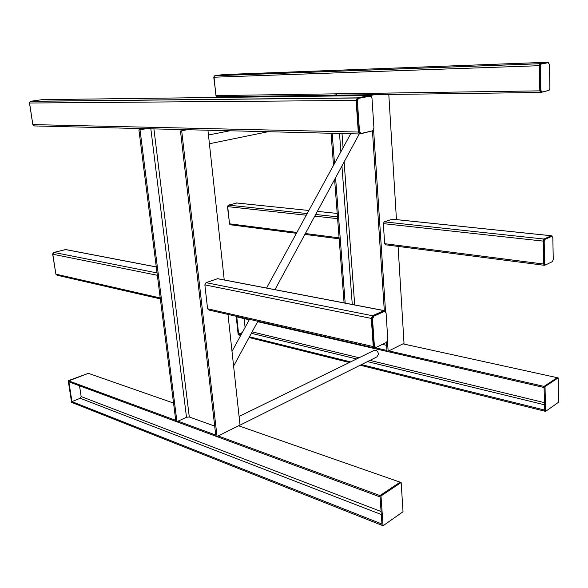 <?xml version="1.0" encoding="UTF-8"?>
<svg xmlns="http://www.w3.org/2000/svg" width="588" height="588" viewBox="0 0 588 588"><rect width="100%" height="100%" fill="white"/><g stroke="black" fill="none" stroke-linecap="round" stroke-linejoin="round"><path stroke-width="0.88" d="M370.888 96.16L369.749 95.557L357.408 97.865L356.1 100.452L358.298 132.043L359.907 133.976L372.733 130.779M369.749 95.557L42.292 99.637L30.348 101.327L29.496 103.018L32.825 124.597L34.435 125.935L359.444 133.968M160.215 297.962L55.882 274.162L57.19 275.265L160.34 298.902M55.882 274.162L52.81 254.229L53.883 252.421L65.746 249.562M218.163 435.958L379.958 495.588L380.054 496.926L68.884 381.862L68.73 380.892L88.318 373.329L173.541 403.081M238.581 425.778L400.127 482.175L379.958 495.588L400.127 482.175L401.148 482.527L380.987 495.971L383.089 525.76L382.06 525.356L381.972 524.033L71.949 401.619L80.211 398.267L81.159 396.555L79.52 385.794M71.949 401.619L68.73 380.892L68.223 380.701L71.589 402.376L382.06 525.356L379.958 495.588L380.987 495.971M68.223 380.701L88.318 373.329L68.73 380.892L175.724 420.324M178.046 421.177L215.737 435.069M227.982 314.404L240.022 425.065L217.046 436.516L181.714 131.036L180.472 131.006L191.144 129.007M140.04 129.941L176.937 421.692L175.849 421.295L138.915 129.911L150.601 128.044M214.701 426.109L189.299 416.995L186.492 417.245L176.937 421.692M217.046 436.516L215.855 436.075L180.472 131.006M207.939 130.22L224.234 279.932M55.889 274.199L52.714 254.45L52.942 253.274M32.877 124.825L29.488 102.54M383.089 525.76L403.03 511.722L401.148 482.527M328.185 96.05L336.623 94.727M371.425 96.579L371.351 95.513L370.109 95.528L377.356 94.168M387.492 341.29L388.146 351.234L404.022 343.326L398.091 246.423M388.146 351.234L386.97 350.97L386.412 342.436M386.603 345.332L382.391 344.392M347.06 341.701L348.324 341.988M331.044 133.263L333.506 165.302M334.601 179.524L344.076 302.901M332.176 133.292L334.491 163.501M335.579 177.708L345.178 303.114M372.454 131.021L384.302 310.538M373.608 129.904L385.544 311.544M388.8 94.477L396.452 219.611M296.889 232.436L229.518 223.8L230.489 224.792L296.418 233.304M229.518 223.8L227.703 206.631L228.511 205.124L236.913 202.992M388.852 350.889L544.069 386.404L544.091 387.514L257.632 321.702M375.107 347.743L386.941 350.448M242.234 332.639L238.618 334.109L238.706 334.947L236.729 316.41L236.788 316.917L249.253 319.776M244.167 318.608L245.086 327.413M238.618 334.109L241.102 334.726M249.459 336.799L350.595 361.899M361.48 364.604L544.606 410.056L544.635 411.152L544.069 386.404L557.189 377.672L544.069 386.404L545.025 386.625L558.137 377.886L402.956 343.855M236.2 316.293L238.169 334.815L240.705 335.447M249.062 337.527L349.353 362.509M360.246 365.221L545.583 411.387L545.025 386.625M558.137 377.886L558.6 402.229L545.583 411.387M547.825 62.247L223.197 74.58L214.723 75.764L214.017 77.212L539.262 65.694L540.005 63.732L547.825 62.247L549.435 64.379L549.898 88.273L549.111 90.339L541.857 92.015L540.857 90.324L540.328 66.113L541.107 64.041L548.457 62.644L540.247 64.077L539.468 66.143L540.005 90.339L540.997 92.022L541.651 92.015M539.262 65.694L539.821 90.853L540.769 92.463L548.795 90.42M214.017 77.212L215.958 95.579L217.075 96.748L540.57 92.463M214.179 76.264L213.797 77.55L216.163 96.226M373.659 350.617L374.644 350.139C376.732 350.228 378.025 351.587 378.532 354.211L376.827 356.953L238.684 425.815M228.1 205.374L227.482 206.851L229.614 224.204M385.28 311.361L384.089 310.567L372.513 315.741L371.293 318.409L373.255 346.553L374.534 348L375.357 347.618M373.255 346.553L207.586 308.766L208.931 310.038L373.784 347.824M207.586 308.766L204.859 284.871L206.028 282.659L217.567 278.719L218.471 278.83M384.574 311.302L383.641 311.199L372.895 316.013L371.616 318.821L373.498 345.884L374.946 347.427M384.53 311.375L373.792 316.19L372.505 318.997L374.387 346.082L375.732 347.604L386.573 342.356L387.808 339.585L386.059 312.882L384.67 311.324L383.641 311.199M370.33 96.101L358.43 98.387L357.379 100.996L359.488 131.396L361.179 133.439L372.623 130.815L373.946 128.118L371.983 98.211L370.33 96.101L369.404 96.109L357.504 98.402L356.453 101.004L358.562 131.374L360.694 133.425M545.23 264.967L544.481 265.32L543.665 264.056L543.158 241.095L543.988 239.029L384.177 221.852L392.468 219.192M552.044 236.258L551.294 235.759L543.988 239.029M543.665 264.056L384.64 243.682L383.339 223.631L384.177 221.852M384.64 243.682L385.566 244.806L544.128 265.276M545.149 264.923L543.841 263.527L543.349 241.455L544.223 239.279L551.5 236.229M545.047 239.367L551.963 236.273L552.823 237.64L553.257 259.477L552.404 261.623L545.51 264.975L544.657 263.637L544.179 241.543L545.047 239.367L544.223 239.279M32.825 124.597L358.298 132.043M29.496 103.018L356.1 100.452M30.635 101.254L357.408 97.865M156.29 266.974L64.871 249.452M157.047 272.92L53.883 252.421M157.349 275.294L52.81 254.229M80.211 398.267L381.296 514.507M81.159 396.555L381.083 511.516M153.916 128.882L189.299 416.995M150.837 128.809L186.492 417.245M336.652 95.168L336.711 95.969M339.511 133.476L340.878 151.785M341.937 165.963L352.271 304.474M339.18 95.131L339.239 95.94M342.018 133.535L343.069 147.772M344.12 161.935L354.696 304.937M339.078 237.839L305.37 233.524M337.608 218.633L314.778 216.141M306.282 215.215L227.703 206.631M337.468 216.832L315.668 214.488M307.179 213.576L228.511 205.124M317.358 211.371L337.203 213.437L317.344 211.393M236.523 202.956L308.862 210.489L236.464 202.97M252.134 331.867L359.07 357.754M369.94 360.385L544.437 402.64M251.355 333.293L356.607 358.959M367.485 361.613L544.488 404.779M214.863 75.734L540.137 63.688M215.958 95.579L539.821 90.853M371.293 318.409L204.859 284.871M372.513 315.741L206.028 282.659M383.964 310.618L217.567 278.719M373.792 316.19L372.895 316.013M372.505 318.997L371.616 318.821M374.387 346.082L373.498 345.884M359.488 131.396L358.562 131.374M357.379 100.996L356.453 101.004M358.754 98.269L357.827 98.284M551.294 235.759L392.034 219.17M543.158 241.095L383.339 223.631M551.904 236.295L551.081 236.214M544.657 263.637L543.841 263.527M544.179 241.543L543.349 241.455M540.857 90.324L540.005 90.339M540.328 66.113L539.468 66.143M541.247 63.996L540.387 64.026M30.348 101.327L357.1 97.983M156.283 266.915L64.996 249.422M339.151 238.816L304.893 234.399M214.723 75.764L540.005 63.732M230.004 130.764L208.461 134.997M268.113 131.712L209.416 143.744M374.644 350.139L239.081 416.451M232.003 351.396L249.496 319.335M266.562 288.046L350.72 133.748M233.605 366.089L257.875 321.261M274.978 289.656L359.261 133.961M384.089 310.567L217.7 278.683M384.67 311.324L383.78 311.148M358.43 98.387L357.504 98.402M551.353 235.744L392.093 219.155M551.963 236.273L551.14 236.185M541.107 64.041L540.247 64.077"/></g></svg>
